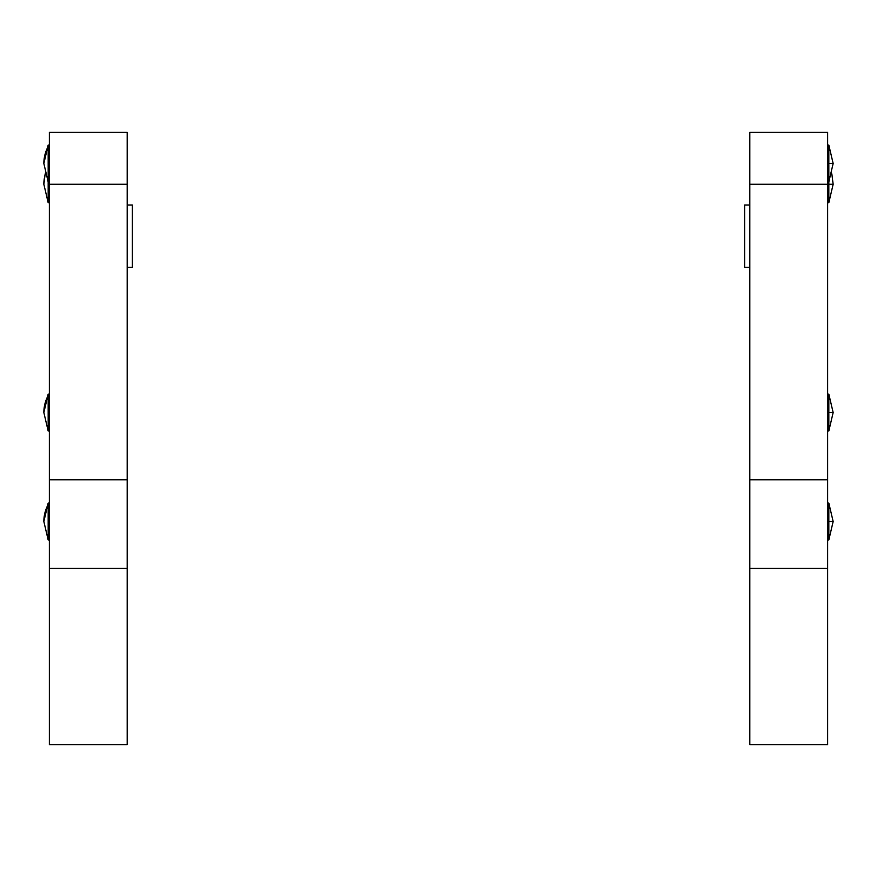 <?xml version="1.0" encoding="UTF-8"?>
<svg xmlns="http://www.w3.org/2000/svg" width="877" height="877" viewBox="0 0 877 877"><rect width="100%" height="100%" fill="white"/><g stroke="black" fill="none" stroke-linecap="round" stroke-linejoin="round"><path stroke-width="1.32" d="M749.824 568.395L749.824 744.628L827.647 744.628L827.647 568.395L749.824 568.395L749.824 479.774L827.647 479.774L827.647 568.395M827.647 184.258L749.824 184.258L749.824 132.372L827.647 132.372L827.647 479.774M749.824 184.258L749.824 479.774M49.353 568.395L49.353 744.628L127.176 744.628L127.176 568.395L49.353 568.395L49.353 479.774L127.176 479.774L127.176 568.395M127.176 184.258L49.353 184.258L49.353 132.372L127.176 132.372L127.176 479.774M49.353 184.258L49.353 479.774M749.824 205.01L744.628 205.01L744.628 267.277L749.824 267.277M127.176 267.277L132.372 267.277L132.372 205.01L127.176 205.01M827.647 145.045L828.831 145.067L828.831 181.934L827.647 181.956M827.647 503.069L828.831 503.091L828.831 539.947L827.647 539.969M828.831 163.506L833.15 163.506L828.831 181.934L828.831 202.686L827.647 202.708M827.647 394.102L828.831 394.124L828.831 430.991L827.647 431.013M45.275 174.282A41.504 38.369 180 0 0 43.85 184.258L48.169 202.686L48.169 145.067L49.353 145.045M48.169 504.483A41.504 38.369 180 0 0 43.85 521.519L48.169 539.947L48.169 503.091L49.353 503.069M48.169 395.516A41.504 38.369 180 0 0 43.85 412.552L48.169 430.991L48.169 394.124L49.353 394.102M828.831 521.519L833.15 521.519L828.831 503.091M828.831 184.258L833.15 184.258L831.834 173.876M828.831 412.552L833.15 412.552L828.831 394.124M48.169 146.47A41.504 38.369 180 0 0 43.85 163.506L48.169 181.934L49.353 181.956M828.831 145.067L833.15 163.506M828.831 539.947L833.15 521.519M828.831 202.686L833.15 184.258M828.831 430.991L833.15 412.552M48.169 145.067L43.85 163.506M48.169 539.947L49.353 539.969M48.169 503.091L43.85 521.519M48.169 202.686L49.353 202.708M45.166 173.876L43.85 184.258M48.169 430.991L49.353 431.013M48.169 394.124L43.85 412.552"/></g></svg>
